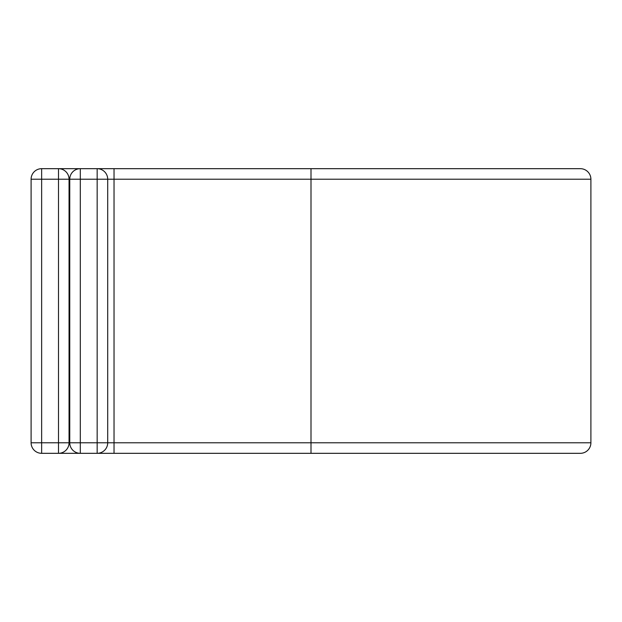 <?xml version="1.0" encoding="UTF-8"?>
<svg xmlns="http://www.w3.org/2000/svg" width="622" height="622" viewBox="0 0 622 622"><rect width="100%" height="100%" fill="white"/><g stroke="black" fill="none" stroke-linecap="round" stroke-linejoin="round"><path stroke-width="0.93" d="M58.507 453.321L58.507 179.222L41.643 179.222L41.643 168.679A10.543 10.543 0 0 0 31.1 179.222L41.643 179.222L41.643 453.321A10.543 10.543 0 0 1 31.1 442.778L69.05 442.778A10.543 10.543 0 0 1 58.507 453.321L41.643 453.321A10.543 10.543 0 0 1 31.1 442.778L31.1 179.222A10.543 10.543 0 0 1 41.643 168.679L58.507 168.679A10.543 10.543 0 0 1 69.05 179.222L69.05 442.778A10.543 10.543 0 0 1 58.507 453.321L80.3 453.321A10.543 10.543 0 0 1 69.757 442.778L69.757 179.222A10.543 10.543 0 0 1 80.3 168.679L97.164 168.679A10.543 10.543 0 0 1 107.707 179.222L107.707 442.778A10.543 10.543 0 0 1 97.164 453.321L80.3 453.321A10.543 10.543 0 0 1 69.757 442.778L97.164 442.778L97.164 179.222L80.3 179.222L80.3 453.321M58.507 168.679L80.3 168.679A10.543 10.543 0 0 0 69.757 179.222L69.05 179.222A10.543 10.543 0 0 0 58.507 168.679L58.507 179.222L69.05 179.222M311 453.321L311 168.679L580.357 168.679A10.543 10.543 0 0 1 590.9 179.222L590.9 442.778A10.543 10.543 0 0 1 580.357 453.321L97.164 453.321L97.164 442.778L107.707 442.778A10.543 10.543 0 0 1 97.164 453.321M114.036 168.679L97.164 168.679A10.543 10.543 0 0 1 107.707 179.222L114.036 179.222L114.036 168.679L311 168.679M114.036 453.321L114.036 442.778L107.707 442.778M590.9 442.778L114.036 442.778L114.036 179.222L590.9 179.222M97.164 168.679L97.164 179.222L107.707 179.222M69.757 179.222L80.3 179.222L80.3 168.679"/></g></svg>
